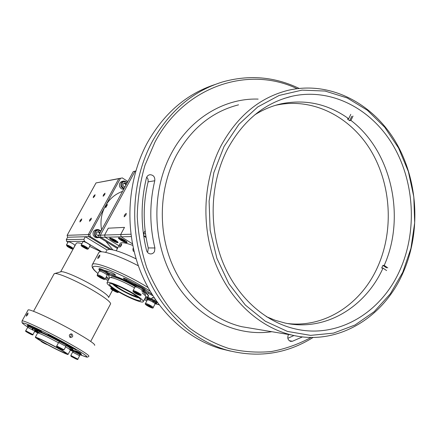 <?xml version="1.0" encoding="UTF-8"?>
<svg xmlns="http://www.w3.org/2000/svg" width="437" height="437" viewBox="0 0 437 437"><rect width="100%" height="100%" fill="white"/><g stroke="black" fill="none" stroke-linecap="round" stroke-linejoin="round"><path stroke-width="0.66" d="M146.756 177.078L148.067 179.268L148.116 181.847C142.855 203.795 142.904 225.825 148.258 247.937L147.837 251.455L147.367 252.182M154.496 251.548C153.529 253.214 152.142 254.006 150.339 253.913C148.422 253.613 147.16 252.46 146.553 250.45C140.681 226.224 140.632 202.091 146.406 178.05C146.969 176.127 148.17 175.013 150.011 174.707C153.491 174.975 155.08 176.99 154.774 180.76C149.443 203.079 149.492 225.481 154.917 247.97L154.496 251.548M297.045 88.662C248.473 65.397 184.594 85.98 154.944 142.151L144.953 165.328C140.162 181.896 137.589 198.972 137.245 216.566C138.207 234.15 141.375 251.193 146.75 267.695C153.3 283.591 161.652 298.012 171.801 310.953L188.904 327.63C201.479 336.867 214.791 343.832 228.835 348.518C243.07 351.856 257.262 352.861 271.421 351.528C285.345 348.912 298.564 344.209 311.073 337.424M313.154 337.424C286.432 354.134 257.464 358.307 226.268 349.95C190.723 339.456 158.877 308.751 143.893 267.815C129.046 226.852 132.416 178.23 152.442 141.244C169.643 110.916 192.946 91.169 222.351 82.009C248.97 74.514 274.562 76.644 299.127 88.411M214.938 84.549C186.572 93.922 164.083 113.259 147.466 142.56C127.642 179.094 124.305 227.093 138.999 267.542C153.829 307.959 185.359 338.298 220.576 348.693L230.479 351.102M402.821 273.278C383.107 318.256 337.042 346.164 291.605 334.999C259.267 327.302 229.572 300.126 215.179 262.659C200.9 225.17 203.281 179.869 221.171 145.532C237.471 115.903 259.758 97.506 288.032 90.339C329.351 80.621 372.089 102.597 395.217 141.178C418.329 179.886 421.273 232.178 402.821 273.278M224.023 146.542L213.835 172.653L209.099 201.118L210.142 230.261L216.894 258.36L228.906 283.771L245.381 305.086L265.286 321.206L287.426 331.415L310.549 335.376L333.442 333.131L354.991 325.019L374.23 311.636L390.356 293.762L402.745 272.322L410.949 248.314L414.68 222.794L413.812 196.847L408.382 171.561L398.571 148.012L384.74 127.254L367.397 110.271L347.24 97.959L325.117 91.054L302.049 90.12L279.188 95.43L257.754 106.939L238.984 124.245L224.023 146.542M399.855 270.285C417.351 231.424 414.691 181.934 392.994 145.199C371.27 108.584 331.099 87.564 292.113 96.216C264.756 102.81 243.234 120.41 227.546 149.017C210.541 181.808 208.416 225.044 222.204 260.703C236.089 296.335 264.593 322.02 295.51 328.974C338.145 338.883 381.239 312.602 399.855 270.285M350.135 120.596L349.84 120.35M302.486 336.889L292.435 341.253L290.556 341.373C287.759 340.041 287.087 337.741 288.535 334.491M293.954 335.523L287.836 338.304M107.502 204.521L105.661 207.712C105.53 206.554 106.147 205.494 107.502 204.521M122.524 191.401C115.095 194.039 109.332 198.988 105.241 206.248C101.329 213.638 100.111 221.548 101.586 229.982M105.82 241.388L112.855 249.888M122.305 177.914L118.804 178.695L122.305 177.914L127.877 181.546M135.76 171.102L133.28 171.594L135.792 170.987M131.247 236.564L121.224 236.816L120.656 234.549L124.501 227.382L108.289 228.196L104.58 235.051L105.126 237.22L118.93 245.725L105.126 237.22L100.914 237.324L100.368 235.182L135.044 171.244L100.368 235.182L100.914 237.324L99.275 237.367L98.735 235.232L104.58 235.051L108.289 228.196L124.501 227.382L120.656 234.549L121.224 236.816L105.126 237.22L104.58 235.051L130.931 234.227M133.28 171.594L98.735 235.232M99.275 237.367L117.433 248.522M100.914 237.324L117.853 247.741L100.914 237.324M90.328 236.597L88.809 236.641L109.747 249.44L88.809 236.641L88.29 234.598L118.804 178.695L96.025 182.928L120.672 178.22L118.804 178.695L88.29 234.598L89.803 234.549L90.328 236.597L111.686 249.664M124.616 183.365L124.326 183.141M120.432 178.394L89.803 234.549M60.852 271.781L60.956 271.748C63.463 270.76 80.441 278.101 93.851 286.066C103.684 291.96 108.616 295.789 108.655 297.548M76.076 243.666L76.3 243.267C76.978 242.655 78.862 242.77 81.948 243.611M89.661 246.375L101.127 251.816M53.969 274.114L54.538 273.595C57.334 272.459 77.365 281.171 93.223 290.55C104.836 297.477 110.637 301.929 110.637 303.89M83.931 239.296L84.445 241.311L66.774 241.563L66.282 239.656L83.931 239.296L85.324 236.739L107.005 249.969L109.305 249.429C114.652 249.702 123.595 252.848 136.131 258.868M66.282 239.656L67.615 237.236L85.324 236.739M84.445 241.311L101.734 251.821M66.774 241.563L67.926 242.262M386.494 267.826L382.905 265.379L384.205 265.423C405.94 216.85 391.486 151.136 350.933 120.426L349.676 120.694L347.437 119.006L348.688 118.738C328.22 104.033 305.889 99.024 281.69 103.711C272.267 105.77 263.276 109.496 254.722 114.882M382.905 265.379L381.703 268.067L382.998 268.116L386.598 270.563M275.217 105.404L276.545 105.104C312.919 97.325 350.414 116.679 370.838 150.547C391.235 184.518 393.934 230.386 377.803 266.581C361.552 303.66 325.281 328.034 287.633 323.538M350.774 114.347L348.688 118.738M289.502 96.948L288.895 97.014M349.676 120.694L351.758 116.318M387.799 267.876L384.205 265.423M350.933 120.426L353.014 116.045M266.302 316.628L275.496 320.387L284.897 322.998C324.866 331.923 365.288 307.544 382.998 268.116M122.95 240.803L121.044 239.623L120.847 239.017L124.474 240.782L124.665 241.382L122.95 240.803L123.338 240.077M121.289 239.165L121.044 239.623M114.008 240.907L112.156 239.755L111.987 239.186L115.532 240.929L115.69 241.492L114.008 240.907L114.379 240.213M112.391 239.323L112.156 239.755M145.882 236.198L144.079 236.242L146.095 237.51L144.079 236.242L143.483 233.833L145.516 233.768M143.402 233.833L145.128 230.725L143.483 233.833L144.079 236.242L143.74 236.253M109.228 278.544L106.322 276.894M154.37 298.143L152.284 297.515L152.005 298.427L151.235 298.668M137.054 284.755L125.916 278.855L123.387 278.03C123.36 278.418 124.37 279.139 126.408 280.204L134.825 284.64M144.592 290.643L148.334 293.38L152.77 295.669M108.655 273.158L115.701 275.223L114.084 273.819L111.304 272.448L103.766 270.132M98.15 256.787L99.855 255.022L99.57 256.836L97.784 258.551L98.15 256.787M98.511 253.165L98.926 252.4C101.237 249.767 119.268 255.749 138.376 265.811M109.605 277.839L108.523 275.403C109.873 273.846 123.584 279.238 135.066 285.929M108.474 275.447L108.676 275.119C110.015 273.606 123.158 278.702 134.53 285.246M111.173 277.293L111.353 276.949C112.555 275.518 125.588 280.8 135.552 286.825L136.131 285.842L135.792 286.88M141.632 290.807C144.789 293.178 146.024 294.658 145.335 295.248L145.166 295.57M143.156 291.064C147.345 294.117 149.017 296.013 148.17 296.756L145.8 296.832M142.965 290.534C147.253 293.609 149.061 295.565 148.4 296.406M99.483 270.295L99.341 271.016M151.923 294.309L145.248 289.687M146.969 298.001L145.412 297.531M144.855 298.602L147.875 299.7M156.255 301.585L156.692 301.535M105.918 277.653L108.66 279.609M131.887 293.085C138.496 297.122 141.446 299.618 140.741 300.585C139.479 301.759 127.588 296.805 118.602 291.419C111.959 287.399 108.933 284.858 109.529 283.804C110.599 282.553 122.721 287.557 131.887 293.085M117.613 291.293C109.938 286.656 106.442 283.722 107.12 282.493C108.338 281.046 122.355 286.825 132.952 293.222C140.583 297.881 143.981 300.765 143.156 301.869C141.686 303.218 127.975 297.499 117.613 291.293M109.419 278.178L109.611 277.823C110.851 276.375 124.01 281.652 134.52 287.89M142.194 292.921C145.15 295.199 146.28 296.619 145.587 297.193L143.358 301.481M134.132 251.483L133.214 251.106L132.875 248.866L133.372 248.232M119.978 245.539L121.694 243.764L121.475 245.534L119.634 247.238L119.978 245.539M124.594 240.17C121.491 238.373 119.443 237.591 118.449 237.826C118.23 238.231 119.061 239.028 120.94 240.23C124.021 242.016 126.064 242.797 127.063 242.562C127.293 242.169 126.468 241.371 124.594 240.17M115.592 240.312C112.566 238.564 110.583 237.799 109.638 238.023C109.436 238.411 110.261 239.192 112.112 240.366C115.117 242.103 117.094 242.868 118.045 242.65C118.258 242.267 117.438 241.492 115.592 240.312M121.224 236.816L132.46 243.797L121.224 236.816M119.973 243.775L120.29 243.19C121.721 242.114 125.878 242.846 132.772 245.386M137.726 296.925C133.755 296.876 116.4 287.775 114.106 284.531M138.917 297.859C133.744 297.215 116.133 287.972 112.659 284.083M89.798 219.718L89.476 221.231L91.033 219.625L91.355 218.112L89.798 219.718M80.233 220.472L79.9 221.947L81.397 220.385L81.73 218.915L80.233 220.472M93.545 196.279L93.234 197.688L94.753 196.104L95.064 194.694L93.545 196.279M103.432 194.82L103.127 196.268L104.711 194.634L105.017 193.187L103.432 194.82M96.025 182.928L67.123 235.325L88.29 234.598L88.809 236.641L67.615 237.236L67.123 235.325M125.965 215.004L126.255 213.338L124.447 215.135L124.157 216.801L125.965 215.004M121.715 287.683L130.821 292.457M137.36 296.652L132.602 295.204C126.369 292.582 120.967 289.627 116.395 286.328L117.493 285.809M115.8 286.093L116.395 286.328M116.384 285.361L115.63 285.722L114.538 284.678M97.145 237.772L95.015 237.302L93.381 235.554C92.436 232.189 93.589 230.19 96.839 229.567L97.762 229.523M98.806 235.499L98.287 235.783L96.566 234.609L96.653 232.446L98.467 231.457L100.16 232.61L99.51 232.659L99.456 233.904M98.767 235.172L98.003 235.592M98.068 231.67L99.51 232.659M97.872 231.779L99.265 232.79L99.445 233.921M98.8 235.117L97.883 235.505M123.6 189.292L121.388 188.795L119.798 187.041C118.864 184.026 119.793 182.092 122.589 181.229L123.693 181.033M124.906 187.009L123.032 185.922L123.108 183.791L124.873 182.852L126.528 184.026M125.113 186.632L124.496 186.96M124.359 183.125L125.829 184.163L126.517 184.048M125.829 184.163L125.785 185.403M124.108 183.256L125.594 184.288L125.774 185.419M125.14 186.577L124.436 186.916M83.025 241.645L83.057 241.579C84.407 241.579 86.51 242.546 89.361 244.48L90.148 245.485L88.367 248.768M83.079 246.861L82.751 246.304L84.194 246.801L86.286 248.413L83.079 246.861L83.281 246.484M85.144 247.364L84.844 247.916M68.167 241.83L68.194 241.776C69.445 241.792 71.439 242.715 74.175 244.545L74.973 245.512L73.252 248.653M69.92 247.823L67.882 246.288L70.941 247.774L71.28 248.298L69.92 247.823L70.193 247.331M68.418 246.473L68.227 246.818M106.628 250.669L105.694 252.4M135.028 286.918L135.071 286.847C135.661 286.164 144.013 290.632 143.118 291.151M138.911 294.516L135.508 293.052L134.672 292.266L135.962 292.604L138.911 294.516M137.901 293.637L137.622 294.172M135.765 292.555L135.508 293.052M136.131 286.967L136.371 285.842L141.32 288.021L143.347 289.802L142.899 290.665M135.738 286.47L134.591 285.088C135.88 284.995 138.453 286.06 142.298 288.289C144.221 289.507 145.057 290.272 144.811 290.583L143.085 290.31M134.913 284.482L134.973 284.361C136.268 284.258 138.835 285.323 142.68 287.557C144.603 288.775 145.439 289.54 145.188 289.851L144.871 290.463M148.017 299.421L146.903 298.127L147.531 298.121C149.984 298.498 157.779 302.95 156.708 303.36L155.064 303.081M147.209 297.537L147.897 297.417C150.35 297.788 158.139 302.246 157.069 302.661L156.768 303.245M152.803 300.874L153.403 301.257M99.947 270.661L98.817 269.318L99.325 269.279C101.608 269.492 109.927 274.299 108.846 274.769L107.147 274.485M99.15 268.706L99.707 268.564C101.99 268.777 110.31 273.584 109.223 274.059L108.895 274.671M153.382 302.366L153.403 300.973L155.304 302.612L154.867 303.458M148.263 298.957L152.792 300.618L152.824 302.022M100.21 270.17L100.505 270.061C103.919 271.197 106.218 272.508 107.409 273.994L106.95 274.851M147.324 299.897L147.367 299.815C147.946 299.689 149.416 300.23 151.781 301.443C154.103 302.721 155.201 303.551 155.075 303.923L153.212 307.528M148.749 306.299L147.138 305.261L147.422 305.042L150.94 306.911L150.65 307.124L148.749 306.299L149.039 305.747M150.803 306.823L150.65 307.124M112.435 289.54L116.428 291.659L112.435 289.54M115.51 290.867L115.259 291.342M113.511 289.829L113.265 290.283M99.237 271.12L99.281 271.044C99.811 270.896 101.237 271.421 103.553 272.612C106.054 273.994 107.256 274.9 107.158 275.326L105.197 279.003M101.094 277.184L102.815 278.287L102.64 278.577L99.035 276.659L99.199 276.364L101.094 277.184M102.804 278.282L102.64 278.577M101.073 277.173L100.756 277.763M38.931 332.748L34.731 330.569M34.67 330.672L38.735 333.109M80.457 353.817L81.02 353.85L80.867 353.304L79.337 352.359L75.983 350.769L76.147 351.288L75.787 351.282M60.153 340.805L48.043 334.638L58.536 340.336M67.669 345.416L75.923 349.9L67.806 345.028M35.971 329.356L41.635 331.738L39.947 330.651L31.371 326.789M26.684 314.487L28.066 312.974L27.695 314.744L26.236 316.213L26.684 314.487M70.155 337.408C68.718 335.37 69.232 334.218 71.695 333.944L71.947 334.054C73.345 336.097 72.826 337.249 70.384 337.511L70.155 337.408M27.99 310.188L28.121 309.942C29.153 308.506 53.543 319.764 73.558 331.044C88.46 339.516 95.495 344.29 94.665 345.367M70.756 333.879C71.663 335.31 71.34 336.397 69.789 337.135M38.964 332.688C37.178 331.514 36.429 330.864 36.708 330.733C39.057 331.088 46.251 334.447 58.279 340.811M36.784 330.585L36.85 330.476C39.199 330.825 46.393 334.179 58.421 340.543M39.232 332.202L39.281 332.104C41.422 332.453 47.759 335.425 58.29 341.024M65.992 345.383C69.079 347.257 70.45 348.278 70.111 348.436L69.614 349.365M66.801 345.591C71.133 348.169 73.094 349.567 72.679 349.791L69.854 348.923M67.533 345.678C71.466 348.043 73.225 349.327 72.815 349.534L72.744 349.66M72.466 350.13L69.822 348.983M69.652 349.3L72.651 350.643C74.498 351.277 81.817 355.243 81.129 355.232L79.774 354.735M56.581 347.519C62.966 351.048 66.058 352.987 65.85 353.331C63.431 352.735 57.143 349.715 46.994 344.269C40.592 340.745 37.44 338.773 37.538 338.358C39.871 338.904 46.218 341.958 56.581 347.519M46.278 344.028C38.882 339.953 35.239 337.681 35.342 337.195C35.818 336.763 47.584 342.406 57.345 347.776C64.72 351.851 68.281 354.085 68.035 354.483C67.374 354.828 55.832 349.267 46.278 344.028M37.62 333.016L37.675 332.918C40.095 333.365 47.032 336.648 58.498 342.766M65.648 346.814C69.122 348.901 70.679 350.032 70.319 350.206L68.09 354.38M58.64 342.51L65.911 346.328L64.053 349.802M61.841 349.354L58.432 347.453L61.841 349.354M59.443 341.8L58.236 340.893L64.791 344.034L67.473 345.787L66.058 345.268M58.574 340.265L65.151 343.362L67.828 345.121L67.489 345.754M59.541 341.619L66.151 345.088L65.637 346.049M73.503 351.239L79.862 354.565L79.365 355.5M32.835 329.848L32.851 328.515L35.075 329.935L34.556 330.885M28.558 326.499L32.262 328.198L32.278 329.536M72.569 349.933L72.995 350.004C74.842 350.632 82.161 354.598 81.468 354.593L81.145 355.205M73.411 351.403L72.247 350.545L72.586 349.9M28.46 326.674L27.586 325.855C29.263 326.379 37.052 330.612 36.375 330.629L34.976 330.11M27.607 325.161L27.946 325.199C29.623 325.718 37.413 329.957 36.73 329.973L36.391 330.601M32.262 328.285L32.851 328.613M72.635 352.096L79.632 355.762L77.857 359.11M73.225 357.428L75.934 358.733L73.312 357.264M42.367 342.051L45.628 343.864L42.367 342.051M27.662 327.368L34.829 331.153L32.972 334.556M29.907 333.475L27.231 332.191L29.907 333.475M238.553 104.831C212.218 111.55 191.515 128.341 176.439 155.206C159.882 186.32 157.67 227.174 170.856 261.047C184.152 294.893 211.65 319.584 241.792 326.707L253.127 328.591M271.803 331.705C235.559 337.14 196 317.557 174.084 280.155C152.191 242.803 151.093 191.193 171.413 153.365C189.833 118.493 224.378 97.959 258.147 99.095M292.435 341.253L289.201 340.68M154.917 247.97L148.258 247.937M154.774 180.76L148.116 181.847M119.612 238.252C117.629 238.203 124.179 242.256 125.894 242.147C127.932 242.224 121.311 238.116 119.612 238.252M110.79 238.438C108.813 238.334 115.166 242.295 116.881 242.24C118.913 242.371 112.5 238.367 110.79 238.438M148.968 292.167L148.334 293.38M150.017 291.124L144.33 287.568C130.095 278.975 111.746 270.345 101.542 267.384C91.349 264.767 90.153 266.81 97.954 273.513M105.268 278.872L108.07 280.712M92.081 265.193L92.464 264.369C94.818 261.069 123.89 272.781 145.761 286.164L147.996 287.53M144.276 299.711L146.87 300.771M155.064 303.688L158.997 304.709M114.92 274.36L114.576 275.004M126.867 279.33L126.408 280.204M100.887 231.271C96.899 229.25 95.069 230.578 95.392 235.248C96.271 236.788 97.544 237.395 99.204 237.078M96.703 237.783L99.51 237.51L96.905 237.52L95.637 236.739L94.731 235.516C93.78 232.134 94.938 230.13 98.199 229.501L101.084 230.905M127.233 182.726C123.343 180.639 121.568 181.907 121.896 186.533L124.146 188.413M123.835 188.986L121.229 186.812C120.295 183.78 121.229 181.836 124.032 180.973L127.407 182.404M82.151 246.539C86.275 249.046 87.859 249.593 86.903 248.183C82.751 245.66 81.167 245.113 82.151 246.539M87.537 247.834L88.329 248.833C87.433 249.232 88.225 250.095 82.096 246.512C81.129 245.763 80.84 245.233 81.233 244.922C82.577 244.939 84.68 245.905 87.537 247.834M81.195 244.993L83.057 241.579M67.353 246.512C71.324 248.904 72.81 249.429 71.815 248.079C67.828 245.676 66.342 245.152 67.353 246.512M72.422 247.746L73.225 248.702C73.312 249.664 71.34 248.926 67.303 246.49L66.44 244.966C67.68 244.993 69.674 245.922 72.422 247.746M68.319 246.654L67.981 246.441M66.413 245.02L68.194 241.776M133.307 291.539C132.602 291.998 139.862 295.86 140.277 295.243C141.042 294.806 133.678 290.895 133.307 291.539M133.017 290.758L133.061 290.681C133.64 290.021 141.998 294.489 141.118 294.986M149.509 305.731C144.909 303.688 144.592 303.923 148.569 306.435C153.163 308.478 153.48 308.243 149.509 305.731M145.412 303.584L145.455 303.497C146.029 303.382 147.498 303.933 149.858 305.146C152.191 306.424 153.294 307.249 153.168 307.61C153.436 308.511 151.901 308.118 148.564 306.435C145.679 304.857 144.642 303.879 145.455 303.497L147.367 299.815M117.717 292.348C118.318 291.916 111.38 288.234 111.145 288.857C110.599 289.305 117.444 292.937 117.717 292.348M110.889 288.087L114.035 289.076M118.296 291.692L118.509 292.107M99.281 271.044L97.265 274.791C97.538 276.091 95.889 274.884 100.641 277.959C105.241 279.975 105.426 279.658 101.204 276.992C96.61 274.971 96.424 275.294 100.647 277.954C105.596 280.112 103.706 279.511 105.159 279.079C105.246 278.659 104.039 277.757 101.537 276.375C99.221 275.184 97.795 274.654 97.265 274.791L97.227 274.873M71.723 347.284L71.499 347.694M66.26 343.64C51.473 335.567 39.084 329.351 29.088 324.991C20.872 321.648 20.55 322.424 28.11 327.313C20.495 322.364 22.5 322.703 22.019 322.49L22.079 320.911C22.953 319.753 47.311 331.251 67.456 342.444C82.462 350.835 89.601 355.467 88.88 356.33L87.575 357.127C86.242 356.772 88.957 358.132 81.189 355.128C92.043 359.258 87.067 355.428 66.26 343.64M34.736 331.322L37.637 332.994L34.736 331.322M21.97 321.124L28.121 309.942M70.362 350.184L73.312 351.594L70.357 350.19M51.178 336.091L51.009 336.397M71.575 349.753L71.357 350.152M57.329 346.841L62.933 349.966L57.329 346.841M56.755 346.006L64.037 349.824L62.966 349.982C60.317 348.6 55.308 346.536 56.772 345.984L58.651 342.482M75.53 358.345C71.133 356.051 70.177 355.669 72.662 357.204C77.043 359.493 77.994 359.875 75.53 358.345M70.843 355.472L77.846 359.132C78.294 360.012 76.568 359.367 72.657 357.204C71.187 356.587 70.586 356.002 70.854 355.45L72.651 352.075M43.82 342.668L46.327 344.056M27.673 327.346L25.794 330.776C25.04 330.875 25.707 331.508 27.793 332.666C32.278 335.01 33.157 335.343 30.426 333.671C25.925 331.322 25.051 330.989 27.799 332.672C31.546 334.775 33.267 335.408 32.961 334.578L25.783 330.798M220.576 348.693L226.268 349.95M253.099 328.591L291.605 334.999M283.968 98.494L292.113 96.216M150.011 174.707L149.492 174.805M60.645 271.841L76.3 243.267M60.956 271.748L54.538 273.595M33.534 311.313L54.161 273.77M90.699 341.439L110.43 304.152M108.671 297.411L112.549 290.108M276.545 105.104L281.69 103.711M119.001 237.744C117.367 237.679 122.972 241.863 126.151 242.224L126.894 241.961M110.173 237.947C108.578 237.346 112.528 241.251 117.116 242.317L117.87 242.071M98.926 252.4L92.464 264.369C91.89 265.603 91.961 266.865 92.671 268.16C94.081 269.848 92.398 268.739 97.932 273.551M105.257 278.893L108.059 280.729M108.523 275.403L108.676 275.119M110.987 277.637L111.353 276.949M144.265 299.733L146.859 300.793M155.091 303.737L159.063 304.791M152.497 297.488L152.289 297.881M140.741 300.585L140.916 300.252M107.12 282.493L109.611 277.823M116.237 250.756L120.29 243.19M101.094 230.883L98.199 229.501M127.424 182.376L124.032 180.973M135.071 286.847L132.985 290.878C132.504 292.386 140.676 296.215 140.851 295.254M134.591 285.088L134.973 284.361M146.903 298.127L147.264 297.428M98.817 269.318L99.199 268.608M147.821 299.798L148.301 298.881M99.751 271.027L100.248 270.099M155.195 299.372L154.622 300.481M111.348 287.246L110.834 288.322C109.572 288.731 118.088 293.538 118.307 292.326M107.152 271.027L106.743 271.792M38.718 333.136L39.281 332.104M35.342 337.195L37.675 332.918M58.236 340.893L58.591 340.226M59.022 342.581L59.552 341.592M73.006 352.167L73.514 351.211M28.039 327.444L28.569 326.477M27.269 325.784L27.624 325.133M79.392 352.391L79.064 353.009M40.739 340.915C41.116 341.658 43.105 342.837 46.704 344.46L47.305 344.585M34.436 328.04L34.266 328.345"/></g></svg>
